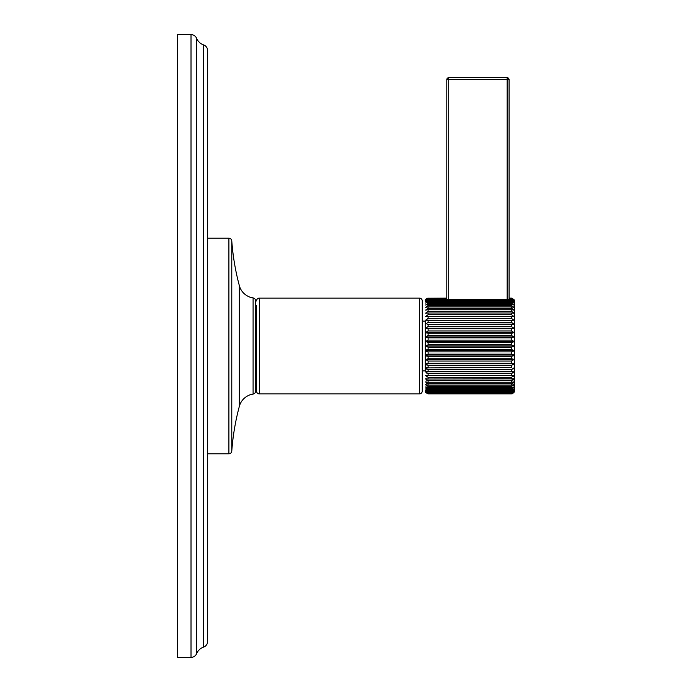 <?xml version="1.0" encoding="UTF-8"?>
<svg xmlns="http://www.w3.org/2000/svg" width="692" height="692" viewBox="0 0 692 692"><rect width="100%" height="100%" fill="white"/><g stroke="black" fill="none" stroke-linecap="round" stroke-linejoin="round"><path stroke-width="1.04" d="M177.654 657.4L177.654 34.6L191.018 34.6L191.018 657.4L177.654 657.4M196.571 38.285L196.571 653.715A12.015 12.015 0 0 1 203.621 647.072A6.038 6.038 0 0 0 207.643 641.38L207.643 50.62A6.038 6.038 0 0 0 203.621 44.928A12.015 12.015 0 0 1 196.571 38.285A6.038 6.038 0 0 0 191.018 34.6M196.571 653.715A6.038 6.038 0 0 1 191.018 657.4M207.643 500.506L207.643 478.942M207.643 567.57L207.643 565.278M207.643 210.307L207.643 209.849M207.643 207.548L207.643 197.004M207.643 195.628L207.643 194.712M207.643 453.796L228.905 453.796A2.872 2.872 0 0 0 231.777 451.123A239.536 239.536 0 0 1 239.354 406.325A16.764 16.764 0 0 1 253.099 394.085A2.872 2.872 0 0 0 255.547 391.248L255.547 300.752A2.872 2.872 0 0 0 253.099 297.915L253.099 394.085M207.643 238.204L228.905 238.204L228.905 453.796M239.354 406.325L239.354 285.675A239.536 239.536 0 0 1 231.777 240.877A2.872 2.872 0 0 0 228.905 238.204M239.354 285.675A16.764 16.764 0 0 0 253.099 297.915M256.507 346L256.507 305.276L255.547 305.276M255.547 386.724L256.507 386.724L256.507 391.032L256.507 305.276M256.507 300.968A2.872 2.872 0 0 1 259.379 298.096L419.395 298.096L419.395 393.904L259.379 393.904L259.379 298.096M256.507 391.032A2.872 2.872 0 0 0 259.379 393.904M419.395 393.904A2.872 2.872 0 0 0 422.267 391.032L422.267 300.968A2.872 2.872 0 0 0 419.395 298.096M422.267 370.912L425.243 370.912L425.243 321.088L422.267 321.088M425.243 370.912L425.243 321.088M512.884 342.229L513.966 341.441L425.623 341.441L428.114 340.118L425.623 341.441L428.114 342.497L428.114 344.806L425.623 346L428.114 344.806L511.474 344.806L513.966 346L511.474 347.194L511.474 349.503L513.966 350.559L511.474 351.882L511.474 354.166L513.966 355.065L512.513 354.287M426.756 349.745L425.623 350.559L426.817 351.605M512.858 356.164L513.966 355.065L511.474 356.518L511.474 358.759L428.114 358.759L425.623 359.485L428.114 358.759L428.114 356.518L425.623 355.065L428.114 354.166L425.623 355.065L426.834 356.216M512.858 365.03L513.966 363.784L511.474 365.437L511.474 367.521L425.623 367.902L428.114 367.521L428.114 365.437L425.623 363.784L428.114 363.222L425.623 363.784L426.834 365.091M509.078 298.105L509.078 79.632L509.078 298.105L511.474 298.105L513.966 299.532A2.872 2.872 0 0 1 514.346 300.968L514.346 391.032A2.872 2.872 0 0 1 513.966 392.468L511.474 393.895L428.114 393.895L425.623 392.468L428.114 393.895L425.623 392.243L428.114 393.54L425.623 391.577L428.114 392.736L425.623 390.461L428.114 391.482L428.114 390.703L425.623 388.93L428.114 389.786L428.114 388.8L425.623 386.975L428.114 387.676L428.114 386.491L425.623 384.631L428.114 385.159L428.114 383.783L425.623 381.915L428.114 382.261L428.114 380.712L425.623 378.853L428.114 379.017L428.114 377.304L425.623 375.479L428.114 375.453L428.114 373.602L425.623 371.812L428.114 371.613L428.114 369.632L425.623 367.902L426.817 369.26M512.858 369.208L513.966 367.902L511.474 369.632L511.474 371.613L428.106 371.613M512.876 373.152L513.966 371.812L425.623 371.812L426.817 373.222M512.876 376.846L513.966 375.479L427.734 375.453M511.474 371.613L513.966 371.812L511.474 373.602L511.474 375.453L513.966 375.479L425.623 375.479L426.8 376.906M425.623 378.853L426.8 380.306M425.623 381.915L426.8 383.377M425.623 384.631L426.8 386.084M425.623 386.975L426.8 388.402M425.623 388.93L426.817 390.323M425.623 390.461L426.471 391.577M425.623 391.577L426.064 392.243M425.243 391.032A2.872 2.872 0 0 0 425.623 392.468M425.243 300.968A2.872 2.872 0 0 1 425.623 299.532L426.021 298.996M426.41 298.659L428.114 298.105L425.623 299.532M425.753 299.532L428.114 298.217L446.798 298.217M426.064 299.757L428.114 298.797L446.798 298.797M426.471 300.423L425.623 301.539L428.114 299.818L511.474 299.818L513.966 301.539L511.474 300.518L511.474 301.297L513.966 303.07L511.474 302.214L511.474 303.2L513.966 305.025L511.474 304.324L511.474 305.509L513.966 307.369L511.474 306.841L511.474 308.217L513.966 310.085L511.474 309.739L511.474 311.288L513.966 313.147L511.474 312.983L511.474 314.696L513.966 316.521L512.668 316.538M427.068 301.539L425.623 303.07L428.114 301.297L511.474 301.297M425.623 303.07L428.114 302.214L428.114 303.2L425.623 305.025L428.114 303.2L511.474 303.2M425.623 305.025L428.114 304.324L428.114 305.509L425.623 307.369L428.114 305.509L511.474 305.509M425.623 307.369L428.114 306.841L428.114 308.217L425.623 310.085L428.114 308.217L511.474 308.217M425.623 310.085L428.114 309.739L428.114 311.288L425.623 313.147L428.114 311.288L511.474 311.288M513.966 316.521L425.623 316.521L428.114 316.547L425.623 316.521L428.114 314.696L425.805 316.529M427.734 316.547L511.474 316.547L511.474 318.398L513.966 320.188L511.821 320.387M427.82 320.387L425.623 320.188L428.114 318.398L425.814 320.223M511.474 322.368L511.474 320.387L428.114 320.387L428.114 322.368L425.623 324.098L428.114 322.368L511.474 322.368L513.966 324.098L511.76 324.479M427.206 324.444L513.966 324.098M511.474 326.563L511.474 324.479L428.114 324.479L428.114 326.563L425.623 328.216L428.114 326.563L511.474 326.563L513.966 328.216L511.846 328.769M427.206 333.172L425.623 332.515L428.114 330.949L511.474 330.949L513.966 332.515L511.751 333.233M511.474 335.482L511.474 333.241L428.114 333.241L428.114 335.482L425.623 336.935L428.114 335.482L511.474 335.482L513.966 336.935L511.751 337.826M427.206 337.739L425.623 336.935L513.966 336.935M512.59 333.129L513.966 332.515L425.623 332.515M512.59 324.418L513.057 324.358M512.573 320.361L425.623 320.188M509.078 298.217L511.751 298.122M512.167 393.809L513.966 392.468M513.836 392.468L511.474 393.895M513.516 392.243L511.474 393.54L513.966 392.243M513.109 391.577L513.966 390.461L511.474 392.182L511.474 392.736L513.966 391.577M512.876 390.262L513.966 388.93L511.474 390.703L511.474 391.482L513.966 390.461M512.876 388.342L513.966 386.975L511.474 388.8L511.474 389.786L513.966 388.93M512.876 386.024L513.966 384.631L511.474 386.491L511.474 387.676L513.966 386.975M512.876 383.316L513.966 381.915L511.474 383.783L511.474 385.159L513.966 384.631M512.876 380.245L513.966 378.853L511.474 380.712L511.474 382.261L513.966 381.915M428.114 377.304L511.474 377.304L513.767 375.471M511.474 358.759L513.966 359.485L512.72 358.897M512.858 351.562L513.966 350.559L425.623 350.559L428.114 349.503L511.474 349.503M512.876 346.9L513.966 346L425.623 346L428.114 347.194L511.474 347.194M511.474 340.118L511.474 337.834L428.114 337.834L428.114 340.118L511.474 340.118L513.966 341.441L511.769 342.488M428.114 393.783L511.474 393.783M511.474 363.222L428.114 363.222L428.114 361.051L425.623 359.485L513.966 359.485L511.474 361.051L511.474 363.222L513.966 363.784L425.623 363.784M511.474 354.166L428.114 354.166L428.114 351.882L425.623 350.559M428.114 330.949L428.114 328.778L425.623 328.216L513.966 328.216M511.474 314.696L428.114 314.696L428.114 312.983L425.623 313.147M428.114 301.297L428.114 300.518L425.623 301.539M428.114 299.818L428.114 299.264L425.623 300.423M428.114 298.797L425.623 299.757M428.114 298.217L446.798 298.105M446.798 299.264L446.798 79.632L448.71 79.632L448.71 77.72A1.92 1.92 0 0 0 446.798 79.632M428.114 299.264L511.474 299.264L511.474 299.818M511.474 298.217L513.966 299.757L511.474 298.46L513.966 300.423L511.474 299.264M511.474 367.521L425.623 367.902M428.114 379.017L513.966 378.853M428.114 393.54L511.474 393.54M428.114 393.203L511.474 393.203M428.114 392.736L511.474 392.736M428.114 392.182L511.474 392.182M428.114 391.482L511.474 391.482M428.114 390.703L511.474 390.703M428.114 389.786L511.474 389.786M428.114 388.8L511.474 388.8M428.114 387.676L511.474 387.676M428.114 386.491L511.474 386.491M428.114 385.159L511.474 385.159M428.114 383.783L511.474 383.783M428.114 382.261L511.474 382.261M428.114 380.712L511.474 380.712M428.114 373.602L511.474 373.602M428.114 369.632L511.474 369.632M428.114 365.437L511.474 365.437M428.114 361.051L511.474 361.051M428.114 356.518L511.474 356.518M425.623 355.065L513.966 355.065M428.114 351.882L511.474 351.882M428.114 342.497L511.474 342.497L511.474 344.806M428.114 328.778L511.474 328.778L511.474 330.949M428.114 316.547L428.114 318.398L511.474 318.398M428.114 312.983L511.474 312.983M428.114 309.739L511.474 309.739M428.114 306.841L511.474 306.841M428.114 304.324L511.474 304.324M428.114 302.214L511.474 302.214M428.114 300.518L511.474 300.518M428.114 298.46L446.798 298.46M507.158 299.61L507.158 79.632L509.078 79.632A1.92 1.92 0 0 0 507.158 77.72L448.71 77.72L507.158 77.72L507.158 79.632L448.71 79.632L448.71 299.61M509.078 79.632A1.92 1.92 0 0 0 507.158 77.72M509.078 298.797L511.474 298.797M509.078 298.46L511.474 298.46M203.621 44.928L203.621 647.072M231.777 240.877L231.777 451.123M428.114 349.503L428.114 347.194M511.474 377.304L511.474 379.017"/></g></svg>
